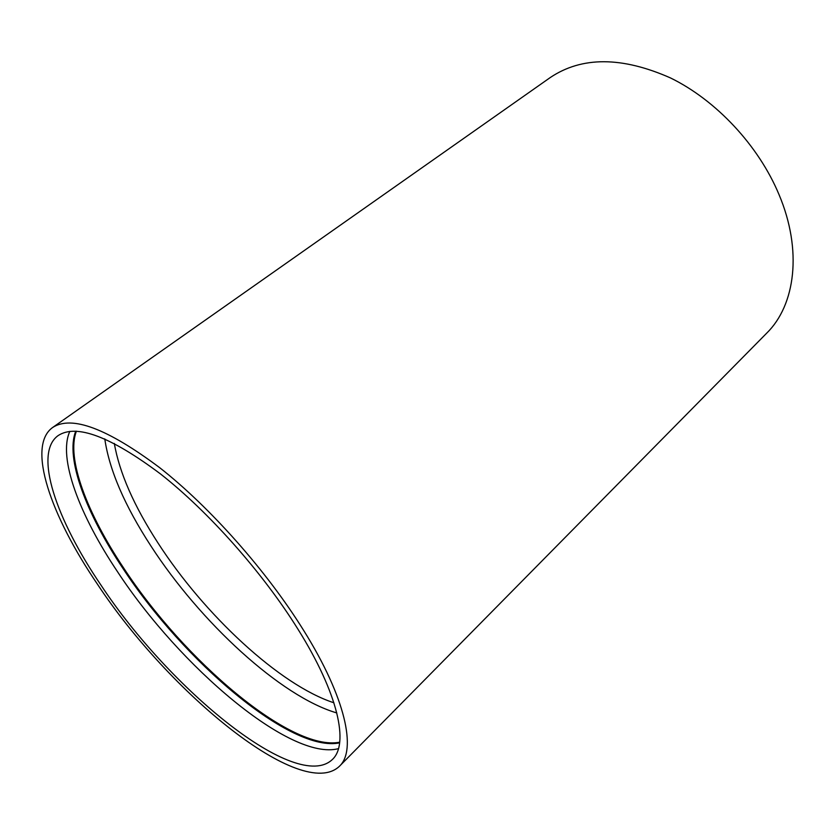 <?xml version="1.0" encoding="UTF-8"?>
<svg xmlns="http://www.w3.org/2000/svg" width="835" height="835" viewBox="0 0 835 835"><rect width="100%" height="100%" fill="white"/><g stroke="black" fill="none" stroke-linecap="round" stroke-linejoin="round"><path stroke-width="1.25" d="M104.782 438.897C109.301 469.98 124.707 505.728 151.01 546.132C200.118 622.002 280.654 696.588 336.808 712.944M114.322 443.437C119.405 472.725 133.955 505.906 157.982 542.969C204.22 614.685 279.642 685.107 333.896 702.778M338.467 748.651C290.559 761.238 179.932 666.862 117.641 571.912C79.492 515.038 57.719 457.799 69.837 431.361M52.647 427.489L550.296 77.519C581.859 56.342 621.908 56.477 670.442 77.916C716.211 100.231 758.639 145.666 779.013 194.576C802.602 250.416 795.358 305.078 766.718 333.144L339.448 766.248C301.779 802.08 169.328 693.102 97.601 584.437C50.716 515.706 26.386 446.203 52.647 427.489C71.653 415.068 107.371 428.491 159.798 467.767C210.169 507.304 267.106 571.547 303.637 630.394C345.742 697.809 356.827 750.133 339.448 766.248M297.907 629.11C262.931 572.914 208.625 511.709 160.539 473.977C110.481 436.454 76.35 423.648 58.158 435.567C33.285 453.353 56.216 519.422 101.025 585.199C169.776 689.512 296.655 793.647 332.403 759.474C349.166 744.048 338.342 693.687 297.907 629.11M76.403 431.194C66.049 458.227 87.122 513.295 123.663 568.019C184.055 660.37 290.914 751.855 339.72 742.2M339.647 742.847C291.071 753.107 183.637 661.226 122.985 568.51C86.203 513.452 65.046 458.05 75.755 431.163"/></g></svg>
